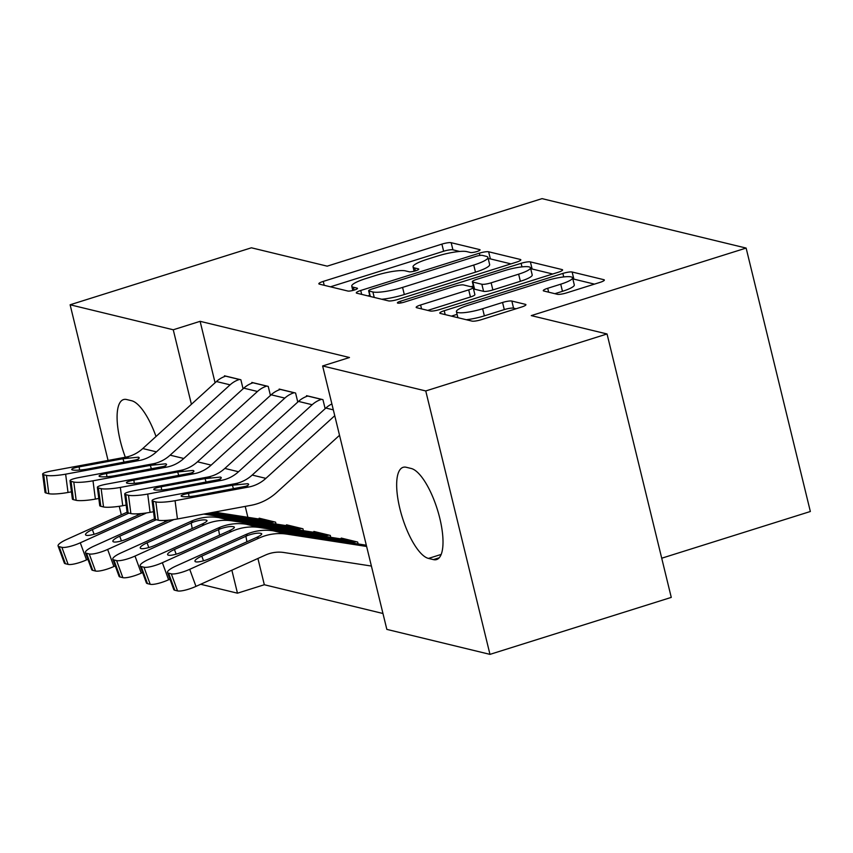 <?xml version="1.0" encoding="UTF-8"?>
<svg xmlns="http://www.w3.org/2000/svg" width="853" height="853" viewBox="0 0 853 853"><rect width="100%" height="100%" fill="white"/><g stroke="black" fill="none" stroke-linecap="round" stroke-linejoin="round"><path stroke-width="1.28" d="M476.966 251.518A5.118 0.938 -13.7 0 0 480.068 249.844A5.118 0.938 -13.7 0 0 479.706 249.609L451.173 242.7A7.314 1.343 -13.7 0 0 441.897 244.118L323.266 281.405A7.314 1.343 -13.7 0 0 318.841 283.793A7.314 1.343 -13.7 0 0 319.353 284.124L347.885 291.044A5.118 0.938 -13.7 0 0 354.379 290.041A5.118 0.938 -13.7 0 0 357.482 288.378A5.118 0.938 -13.7 0 0 357.108 288.143L353.419 287.248A23.415 4.308 -13.7 0 1 351.756 286.16A23.415 4.308 -13.7 0 1 365.916 278.536L375.8 275.423A23.415 4.308 -13.7 0 1 405.484 270.881L409.184 271.776A5.118 0.938 -13.7 0 0 415.678 270.785A5.118 0.938 -13.7 0 0 418.77 269.111A5.118 0.938 -13.7 0 0 418.407 268.876L414.718 267.981A23.415 4.308 -13.7 0 1 413.055 266.904A23.415 4.308 -13.7 0 1 427.214 259.269L437.099 256.167A23.415 4.308 -13.7 0 1 466.783 251.614L470.472 252.509A5.118 0.938 -13.7 0 0 476.966 251.518M557.361 294.296A7.314 1.343 -13.7 0 0 566.637 292.867L599.926 282.407A7.314 1.343 -13.7 0 0 604.35 280.029A7.314 1.343 -13.7 0 0 603.828 279.688L572.139 272.011A7.314 1.343 -13.7 0 0 562.863 273.429L444.232 310.716A7.314 1.343 -13.7 0 0 439.807 313.104A7.314 1.343 -13.7 0 0 440.329 313.435L472.018 321.112A7.314 1.343 -13.7 0 0 481.295 319.694L521.492 307.059A7.314 1.343 -13.7 0 0 525.917 304.681A7.314 1.343 -13.7 0 0 525.395 304.34L511.843 301.056A7.314 1.343 -13.7 0 0 502.566 302.474L482.627 308.743A19.576 3.604 -13.7 0 1 456.419 311.633A19.576 3.604 -13.7 0 1 468.254 305.257L546.357 280.712A19.576 3.604 -13.7 0 1 572.566 277.811A19.576 3.604 -13.7 0 1 560.73 284.188L547.711 288.282A7.314 1.343 -13.7 0 0 543.286 290.67A7.314 1.343 -13.7 0 0 543.798 291.001L557.361 294.296M322.626 365.958L425.754 390.951L489.974 654.368L386.835 629.386L322.626 365.958L349.485 357.514L200.114 321.325L173.255 329.77L191.413 404.279M108.064 460.439L70.117 304.777L251.411 247.796L327.189 266.157L542.05 198.632L746.13 248.074L531.27 315.61L607.048 333.971L425.754 390.951M70.117 304.777L173.255 329.77M516.406 262.17A7.314 1.343 -13.7 0 0 520.831 259.792A7.314 1.343 -13.7 0 0 520.319 259.451L488.63 251.774A7.314 1.343 -13.7 0 0 479.354 253.192L360.723 290.478A7.314 1.343 -13.7 0 0 356.298 292.867A7.314 1.343 -13.7 0 0 356.81 293.208L388.499 300.885A7.314 1.343 -13.7 0 0 397.775 299.456L516.406 262.17M530.385 261.892L562.074 269.569A7.314 1.343 -13.7 0 1 562.596 269.911A7.314 1.343 -13.7 0 1 558.171 272.288L439.53 309.575A7.314 1.343 -13.7 0 1 430.253 311.004L416.701 307.709A7.314 1.343 -13.7 0 1 416.179 307.379A7.314 1.343 -13.7 0 1 420.604 304.99L468.713 289.871A7.314 1.343 -13.7 0 0 473.138 287.482A7.314 1.343 -13.7 0 0 472.615 287.152L463.627 284.966A7.314 1.343 -13.7 0 0 454.35 286.384L404.258 302.133A5.118 0.938 -13.7 0 1 397.402 302.89A5.118 0.938 -13.7 0 1 400.494 301.216L521.108 263.31A7.314 1.343 -13.7 0 1 530.385 261.892L532.123 269.015L552.723 274.005M661.715 558.214L810.35 511.501L746.13 248.074M325.142 408.694L322.946 399.652L306.526 395.675L306.707 396.41M358.121 543.947L357.652 542.05L341.243 538.072L341.392 538.691M270.433 395.429L268.226 386.398L251.816 382.421L251.987 383.157M303.401 530.694L302.943 528.785L286.523 524.808L286.672 525.427M200.114 321.325L215.084 382.752M245.227 506.394L247.882 517.313M257.915 558.459L264.323 584.742L382.965 613.499M276.041 524.062L275.583 522.164L259.163 518.187L259.323 518.805M243.073 388.808L240.866 379.766L224.456 375.789L224.638 376.525M330.761 537.315L330.292 535.417L313.883 531.44L314.032 532.059M297.782 402.062L295.586 393.03L279.166 389.053L279.347 389.778M411.189 468.478A47.715 15.727 72.6 0 1 438.634 513.805A47.715 15.727 72.6 0 1 436.608 559.557A47.715 15.727 72.6 0 1 433.409 559.611L428.483 558.416A47.715 15.727 72.6 0 1 401.038 513.09A47.715 15.727 72.6 0 1 403.074 467.337A47.715 15.727 72.6 0 1 406.273 467.284L411.189 468.478M607.048 333.971L671.268 597.399L489.974 654.368M121.318 514.828L119.239 506.298M264.323 584.742L237.465 593.187L200.679 584.273M125.338 457.24A47.715 15.727 72.6 0 1 123.482 399.588A47.715 15.727 72.6 0 1 126.681 399.535L131.607 400.729A47.715 15.727 72.6 0 1 156.014 436.491M217.558 511.533L217.835 512.664M231.867 570.209L237.465 593.187M459.692 251.464L452.911 249.822A7.314 1.343 -13.7 0 0 443.635 251.24L330.442 286.811M369.733 295.309L367.899 295.884M510.968 263.886L490.368 258.896A7.314 1.343 -13.7 0 0 488.257 258.832M482.361 255.388A5.118 0.938 -13.7 0 0 475.867 256.38L371.727 289.114A5.118 0.938 -13.7 0 0 368.635 290.777A5.118 0.938 -13.7 0 0 368.997 291.022L372.889 291.961A23.415 4.308 -13.7 0 0 402.573 287.418L473.756 265.048A23.415 4.308 -13.7 0 0 487.916 257.414A23.415 4.308 -13.7 0 0 486.253 256.337L482.361 255.388M381.717 299.232A23.415 4.308 -13.7 0 0 404.311 294.541L402.573 287.418M487.916 257.414L489.643 264.537A23.415 4.308 -13.7 0 1 475.484 272.16L404.311 294.541M427.779 310.396L470.451 296.993A7.314 1.343 -13.7 0 0 474.876 294.605L473.138 287.482M470.952 286.747L473.372 285.979M518.635 274.176A19.576 3.604 -13.7 0 0 530.47 267.799A19.576 3.604 -13.7 0 0 504.272 270.7L476.752 279.347A7.314 1.343 -13.7 0 0 472.327 281.725A7.314 1.343 -13.7 0 0 472.85 282.066L481.849 284.252A7.314 1.343 -13.7 0 0 491.125 282.823L518.635 274.176L520.373 281.298A19.576 3.604 -13.7 0 0 532.208 274.922L530.47 267.799M472.327 281.725L474.065 288.847A7.314 1.343 -13.7 0 0 474.588 289.188L472.85 282.066M520.373 281.298L492.863 289.945A7.314 1.343 -13.7 0 1 483.587 291.363L474.588 289.188M532.123 269.015A7.314 1.343 -13.7 0 0 530.747 268.919M572.566 277.811L574.293 284.934A19.576 3.604 -13.7 0 1 562.458 291.31L554.887 293.688M466.25 319.715A19.576 3.604 -13.7 0 0 484.365 315.855L482.627 308.743M516.044 308.775L513.57 308.168A7.314 1.343 -13.7 0 0 504.294 309.596L484.365 315.855M457.08 314.341L451.418 316.122M594.477 284.124L573.877 279.134A7.314 1.343 -13.7 0 0 572.853 279.027M127.086 512.226L66.609 539.501A14.906 3.295 -20.1 0 0 58.079 545.941A14.906 3.295 -20.1 0 0 59.145 546.656L65.393 563.726A14.906 3.295 159.9 0 1 64.327 563.023L58.079 545.941M274.218 521.833L260.4 518.56A7.453 6.899 -76.4 0 1 257.435 518.784L214.37 512.12M274.08 521.865A7.453 6.899 -76.4 0 1 271.115 522.1L210.851 512.77M146.556 512.93L80.289 542.807L86.537 559.888A14.906 3.295 159.9 0 1 68.123 564.387L65.393 563.726M87.891 559.269L86.537 559.888M68.123 564.387L61.885 547.317L59.145 546.656M61.885 547.317A14.906 3.295 -20.1 0 0 80.289 542.807M128.942 513.101L92.369 529.596A11.931 2.634 159.9 0 0 85.545 534.746A11.931 2.634 159.9 0 0 86.388 535.321A11.931 2.634 159.9 0 0 101.123 531.718L141.395 513.559M239.501 379.436L239.373 379.478A26.091 24.161 103.6 0 0 230.107 384.842L156.451 451.866A37.276 34.515 -76.4 0 1 139.284 460.503L65.638 474.172L68.016 492.458A14.906 2.154 172.6 0 1 48.802 493.684L46.435 475.398A14.906 2.154 -7.4 0 0 65.638 474.172M71.449 491.829L68.016 492.458M225.821 376.12L225.693 376.162A26.091 24.161 103.6 0 0 216.427 381.526L142.771 448.55A37.276 34.515 -76.4 0 1 125.615 457.187L51.969 470.856A14.906 2.154 -7.4 0 0 42.65 474.108A14.906 2.154 -7.4 0 0 43.695 474.737L46.435 475.398M43.695 474.737L46.073 493.023L48.802 493.684M46.073 493.023A14.906 2.154 172.6 0 1 45.028 492.394L42.65 474.108M124.048 462.273L122.971 458.733L138.346 457.176C139.967 457.794 139.295 458.658 136.341 459.788L87.912 468.99A11.931 1.727 172.6 0 1 72.548 469.96A11.931 1.727 172.6 0 1 71.705 469.459A11.931 1.727 172.6 0 1 79.158 466.868L79.574 470.067M122.971 458.733L79.158 466.868M138.346 457.176L139.188 457.741M154.446 518.859L93.969 546.123A14.906 3.295 -20.1 0 0 85.439 552.573A14.906 3.295 -20.1 0 0 86.505 553.288L92.753 570.358A14.906 3.295 159.9 0 1 91.687 569.644L85.439 552.573M301.567 528.455L287.76 525.181A7.453 6.899 -76.4 0 1 284.795 525.416L207.332 513.431M301.44 528.497A7.453 6.899 -76.4 0 1 298.475 528.732L204.944 514.252A55.914 51.777 103.6 0 0 203.771 514.092M173.916 519.562L107.649 549.439L113.897 566.509A14.906 3.295 159.9 0 1 95.483 571.02L92.753 570.358M115.251 565.902L113.897 566.509M95.483 571.02L89.234 553.949L86.505 553.288M89.234 553.949A14.906 3.295 -20.1 0 0 107.649 549.439M156.291 519.733L119.719 536.217A11.931 2.634 159.9 0 0 112.895 541.378A11.931 2.634 159.9 0 0 113.748 541.954A11.931 2.634 159.9 0 0 128.472 538.339L168.745 520.181M328.927 535.087L315.12 531.814A7.453 6.899 -76.4 0 1 312.155 532.048L218.624 517.568A55.914 51.777 103.6 0 0 190.677 521.482L121.329 552.755A14.906 3.295 -20.1 0 0 112.799 559.205A14.906 3.295 -20.1 0 0 113.865 559.92L120.102 576.991A14.906 3.295 159.9 0 1 119.047 576.276L112.799 559.205M328.789 535.13A7.453 6.899 -76.4 0 1 325.835 535.353L232.304 520.884A55.914 51.777 103.6 0 0 204.357 524.798L135.009 556.071L141.257 573.141A14.906 3.295 159.9 0 1 122.843 577.652L120.102 576.991M142.6 572.534L141.257 573.141M206.234 520.117C208.068 520.597 206.597 521.951 201.82 524.179L155.832 544.971A11.931 2.634 159.9 0 1 141.108 548.575A11.931 2.634 159.9 0 1 140.255 548.01A11.931 2.634 159.9 0 1 147.079 542.849L193.226 522.1C199.154 520.138 203.483 519.477 206.234 520.117L207.076 520.65M122.843 577.652L116.594 560.581L113.865 559.92M116.594 560.581A14.906 3.295 -20.1 0 0 135.009 556.071M266.861 386.068L266.722 386.11A26.091 24.161 103.6 0 0 257.467 391.474L183.8 458.487A37.276 34.515 -76.4 0 1 166.644 467.135L92.998 480.804L95.376 499.09A14.906 2.154 172.6 0 1 76.162 500.316L73.784 482.03A14.906 2.154 -7.4 0 0 92.998 480.804M98.809 498.451L95.376 499.09M253.181 382.752L253.042 382.794A26.091 24.161 103.6 0 0 243.787 388.158L170.12 455.171A37.276 34.515 -76.4 0 1 152.964 463.819L79.318 477.488A14.906 2.154 -7.4 0 0 70.01 480.729A14.906 2.154 -7.4 0 0 71.055 481.359L73.784 482.03M71.055 481.359L73.433 499.655L76.162 500.316M73.433 499.655A14.906 2.154 172.6 0 1 72.377 499.026L70.01 480.729M151.407 468.905L150.32 465.365L165.695 463.808C167.316 464.427 166.655 465.29 163.701 466.42L115.272 475.611A11.931 1.727 172.6 0 1 99.897 476.592A11.931 1.727 172.6 0 1 99.065 476.091A11.931 1.727 172.6 0 1 106.518 473.49L106.934 476.699M150.32 465.365L106.518 473.49M165.695 463.808L166.548 464.373M294.221 392.7L294.082 392.732A26.091 24.161 103.6 0 0 284.827 398.095L211.16 465.12A37.276 34.515 -76.4 0 1 194.004 473.756L120.358 487.426L122.736 505.722A14.906 2.154 172.6 0 1 103.522 506.949L101.144 488.652A14.906 2.154 -7.4 0 0 120.358 487.426M126.159 505.083L122.736 505.722M280.541 389.384L280.402 389.426A26.091 24.161 103.6 0 0 271.147 394.79L197.48 461.804A37.276 34.515 -76.4 0 1 180.324 470.44L106.678 484.12A14.906 2.154 -7.4 0 0 97.359 487.362A14.906 2.154 -7.4 0 0 98.415 487.991L101.144 488.652M98.415 487.991L100.782 506.277L103.522 506.949M100.782 506.277A14.906 2.154 172.6 0 1 99.737 505.648L97.359 487.362M178.767 475.537L177.68 471.986L193.055 470.44C194.676 471.048 194.015 471.922 191.061 473.042L142.622 482.244A11.931 1.727 172.6 0 1 127.257 483.224A11.931 1.727 172.6 0 1 126.425 482.713A11.931 1.727 172.6 0 1 133.868 480.122L134.284 483.32M177.68 471.986L133.868 480.122M193.055 470.44L193.908 470.995M356.287 541.719L342.469 538.446A7.453 6.899 -76.4 0 1 339.505 538.669L245.984 524.2A55.914 51.777 103.6 0 0 218.037 528.114L148.689 559.387A14.906 3.295 -20.1 0 0 140.159 565.838A14.906 3.295 -20.1 0 0 141.214 566.541L147.462 583.612A14.906 3.295 159.9 0 1 146.396 582.908L140.159 565.838M356.149 541.762A7.453 6.899 -76.4 0 1 353.185 541.986L259.664 527.517A55.914 51.777 103.6 0 0 231.717 531.43L162.369 562.703L168.606 579.773A14.906 3.295 159.9 0 1 150.203 584.284L147.462 583.612M169.96 579.155L168.606 579.773M233.594 526.749C235.428 527.218 233.957 528.572 229.18 530.811L183.192 551.603A11.931 2.634 159.9 0 1 168.468 555.207A11.931 2.634 159.9 0 1 167.614 554.642A11.931 2.634 159.9 0 1 174.438 549.481L220.575 528.732C226.503 526.77 230.843 526.109 233.594 526.749L234.426 527.282M150.203 584.284L143.954 567.202L141.214 566.541M143.954 567.202A14.906 3.295 -20.1 0 0 162.369 562.703M366.321 545.216L273.344 530.833A55.914 51.777 103.6 0 0 245.397 534.746L176.038 566.008A14.906 3.295 -20.1 0 0 167.508 572.459A14.906 3.295 -20.1 0 0 168.574 573.173L174.822 590.244A14.906 3.295 159.9 0 1 173.756 589.53L167.508 572.459M366.619 546.464L287.013 534.149A55.914 51.777 103.6 0 0 259.077 538.051L189.718 569.324L195.966 586.395A14.906 3.295 159.9 0 1 177.552 590.905L174.822 590.244M371.396 566.051L283.953 552.52A37.276 34.515 103.6 0 0 265.326 555.122L195.966 586.395M260.943 533.381C262.788 533.85 261.317 535.204 256.54 537.443L210.552 558.225A11.931 2.634 159.9 0 1 195.817 561.839A11.931 2.634 159.9 0 1 194.974 561.263A11.931 2.634 159.9 0 1 201.798 556.103L247.935 535.353C253.863 533.402 258.203 532.741 260.943 533.381L261.786 533.914M177.552 590.905L171.314 573.834L168.574 573.173M171.314 573.834A14.906 3.295 -20.1 0 0 189.718 569.324M321.57 399.321L321.442 399.364A26.091 24.161 103.6 0 0 312.177 404.727L238.52 471.752A37.276 34.515 -76.4 0 1 221.364 480.388L147.718 494.058L150.085 512.344A14.906 2.154 172.6 0 1 130.882 513.57L128.504 495.284A14.906 2.154 -7.4 0 0 147.718 494.058M153.519 511.715L150.085 512.344M307.89 396.005L307.762 396.048A26.091 24.161 103.6 0 0 298.497 401.411L224.84 468.436A37.276 34.515 -76.4 0 1 207.684 477.072L134.038 490.742A14.906 2.154 -7.4 0 0 124.719 493.994A14.906 2.154 -7.4 0 0 125.764 494.623L128.504 495.284M125.764 494.623L128.142 512.909L130.882 513.57M128.142 512.909A14.906 2.154 172.6 0 1 127.097 512.28L124.719 493.994M206.117 482.158L205.04 478.618L220.415 477.072C222.036 477.68 221.364 478.554 218.411 479.674L169.982 488.876A11.931 1.727 172.6 0 1 154.617 489.857A11.931 1.727 172.6 0 1 153.775 489.345A11.931 1.727 172.6 0 1 161.228 486.754L161.643 489.953M205.04 478.618L161.228 486.754M220.415 477.072L221.258 477.627M334.749 415.71L265.88 478.373A37.276 34.515 -76.4 0 1 248.713 487.02L175.068 500.69L177.445 518.976A14.906 2.154 172.6 0 1 158.231 520.202L155.864 501.916A14.906 2.154 -7.4 0 0 175.068 500.69M339.526 435.297L276.83 492.341A55.914 51.777 -76.4 0 1 251.091 505.307L177.445 518.976M331.881 403.959A26.091 24.161 103.6 0 0 325.857 408.043L252.2 475.057A37.276 34.515 -76.4 0 1 235.033 483.704L161.398 497.374A14.906 2.154 -7.4 0 0 152.079 500.615A14.906 2.154 -7.4 0 0 153.124 501.255L155.864 501.916M153.124 501.255L155.502 519.541L158.231 520.202M155.502 519.541A14.906 2.154 172.6 0 1 154.457 518.912L152.079 500.615M233.477 488.79L232.4 485.25L247.775 483.694C249.396 484.312 248.724 485.176 245.771 486.306L197.342 495.497A11.931 1.727 172.6 0 1 181.977 496.478A11.931 1.727 172.6 0 1 181.135 495.977A11.931 1.727 172.6 0 1 188.588 493.375L189.003 496.585M232.4 485.25L188.588 493.375M247.775 483.694L248.618 484.259M479.855 250.228L479.706 249.609M357.268 288.751L357.108 288.143M418.556 269.495L418.407 268.876M415.422 270.859L414.718 267.981M354.123 290.127L353.419 287.248M324.215 285.307L323.266 281.405M443.635 251.24L441.897 244.118M452.911 249.822L451.173 242.7M361.672 294.381L360.723 290.478M479.908 255.463L479.354 253.192M490.368 258.896L488.63 251.774M520.533 260.325L520.319 259.451M370.33 296.481L368.997 291.022M374.222 297.42L372.889 291.961M475.484 272.16L473.756 265.048M562.287 270.444L562.074 269.569M421.553 308.893L420.604 304.99M470.451 296.993L468.713 289.871M400.921 302.943L400.494 301.216M521.983 266.882L521.108 263.31M483.587 291.363L481.849 284.252M492.863 289.945L491.125 282.823M548.66 292.184L547.711 288.282M562.458 291.31L560.73 284.188M504.294 309.596L502.566 302.474M513.57 308.168L511.843 301.056M525.608 305.214L525.395 304.34M445.181 314.618L444.232 310.716M563.716 276.926L562.863 273.429M573.877 279.134L572.139 272.011M604.041 280.562L603.828 279.688M433.409 559.611L439.252 557.766M428.483 558.416L441.214 554.418M271.115 522.1L257.435 518.784M92.369 529.596L94.086 534.287M137.514 515.308L137.237 513.847M225.693 376.162L239.373 379.478M136.341 459.788L139.284 460.503M125.615 457.187L128.558 457.901M142.771 448.55L156.451 451.866M216.427 381.526L230.107 384.842M204.944 514.252L204.048 514.039M298.475 528.732L284.795 525.416M119.719 536.217L121.446 540.919M164.864 521.929L164.597 520.469M204.357 524.798L201.82 524.179M232.304 520.884L218.624 517.568M193.226 522.1L190.677 521.482M325.835 535.353L312.155 532.048M147.079 542.849L148.795 547.541M192.224 528.561L191.189 522.964M253.042 382.794L266.722 386.11M163.701 466.42L166.644 467.135M152.964 463.819L155.918 464.533M170.12 455.171L183.8 458.487M243.787 388.158L257.467 391.474M280.402 389.426L294.082 392.732M191.061 473.042L194.004 473.756M180.324 470.44L183.267 471.155M197.48 461.804L211.16 465.12M271.147 394.79L284.827 398.095M231.717 531.43L229.18 530.811M259.664 527.517L245.984 524.2M220.575 528.732L218.037 528.114M353.185 541.986L339.505 538.669M174.438 549.481L176.155 554.173M219.584 535.194L218.549 529.585M259.077 538.051L256.54 537.443M287.013 534.149L273.344 530.833M247.935 535.353L245.397 534.746M201.798 556.103L203.515 560.805M246.943 541.826L245.899 536.217M307.762 396.048L321.442 399.364M218.411 479.674L221.364 480.388M207.684 477.072L210.627 477.787M224.84 468.436L238.52 471.752M298.497 401.411L312.177 404.727M245.771 486.306L248.713 487.02M235.033 483.704L237.987 484.419M252.2 475.057L265.88 478.373M325.857 408.043L333.32 409.856M414.11 271.222L413.055 266.904M352.811 290.478L351.756 286.16M369.999 296.396L368.635 290.777M457.901 317.7L456.419 311.633"/></g></svg>
